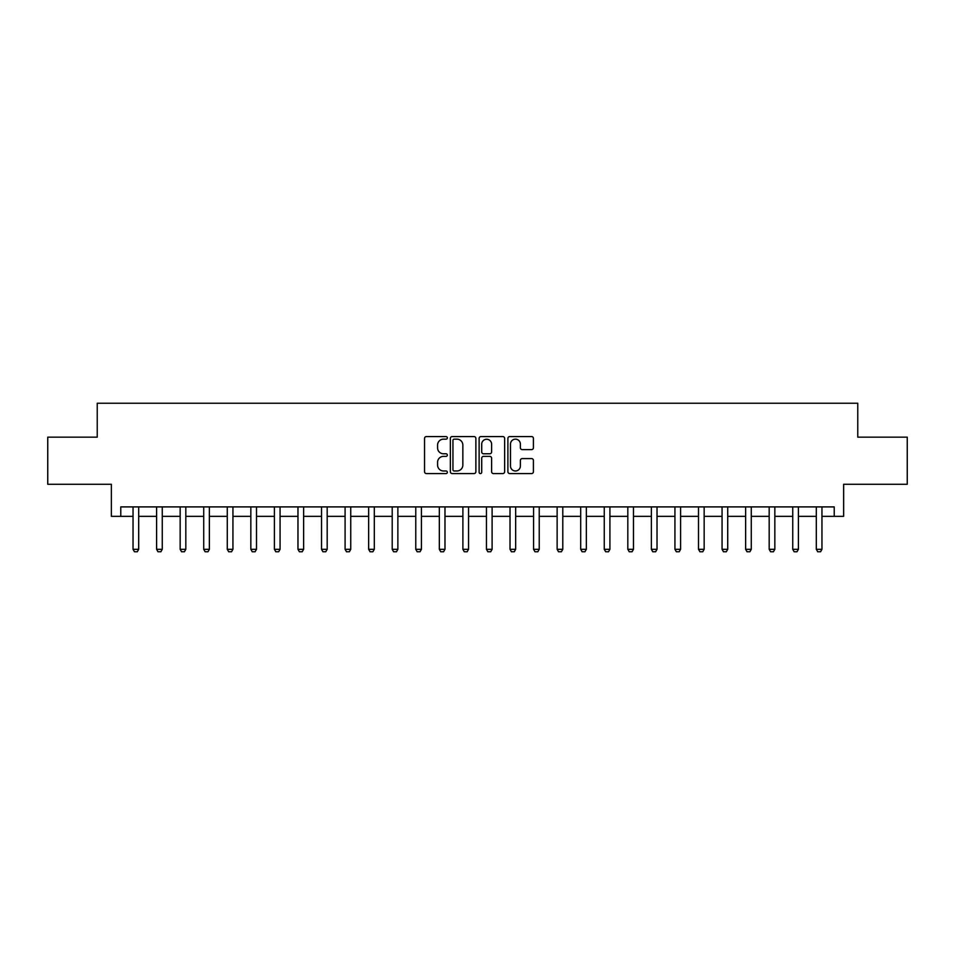 <?xml version="1.0" encoding="UTF-8"?>
<svg xmlns="http://www.w3.org/2000/svg" width="955" height="955" viewBox="0 0 955 955"><rect width="100%" height="100%" fill="white"/><g stroke="black" fill="none" stroke-linecap="round" stroke-linejoin="round"><path stroke-width="1.43" d="M447.346 437.868A1.289 1.289 0 0 0 446.045 436.566L426.396 436.566A1.85 1.85 0 0 0 424.545 438.417L424.545 471.722A1.85 1.85 0 0 0 426.396 473.573L446.045 473.573A1.289 1.289 0 0 0 447.346 472.271A1.289 1.289 0 0 0 446.045 470.982L443.502 470.982A5.921 5.921 0 0 1 437.581 465.061L437.581 462.28A5.921 5.921 0 0 1 443.502 456.371L446.045 456.371A1.289 1.289 0 0 0 447.346 455.069A1.289 1.289 0 0 0 446.045 453.78L443.502 453.78A5.921 5.921 0 0 1 437.581 447.859L437.581 445.078A5.921 5.921 0 0 1 443.502 439.157L446.045 439.157A1.289 1.289 0 0 0 447.346 437.868M531.565 449.614A1.85 1.85 0 0 0 533.415 447.764L533.415 438.417A1.85 1.85 0 0 0 531.565 436.566L509.743 436.566A1.85 1.85 0 0 0 507.893 438.417L507.893 471.722A1.85 1.85 0 0 0 509.743 473.573L531.565 473.573A1.85 1.85 0 0 0 533.415 471.722L533.415 460.441A1.85 1.85 0 0 0 531.565 458.591L522.23 458.591A1.85 1.85 0 0 0 520.38 460.441L520.38 466.028A4.954 4.954 0 0 1 515.425 470.982A4.954 4.954 0 0 1 510.483 466.028L510.483 444.111A4.954 4.954 0 0 1 515.425 439.157A4.954 4.954 0 0 1 520.38 444.111L520.38 447.764A1.85 1.85 0 0 0 522.23 449.614L531.565 449.614M120.784 516.333L120.784 506.902L834.216 506.902L834.216 516.333L843.635 516.333L843.635 484.281L907.25 484.281L907.25 437.163L857.769 437.163L857.769 403.237L97.231 403.237L97.231 437.163L47.75 437.163L47.75 484.281L111.365 484.281L111.365 516.333L133.043 516.333M475.877 438.417A1.85 1.85 0 0 0 474.026 436.566L452.204 436.566A1.85 1.85 0 0 0 450.354 438.417L450.354 471.722A1.85 1.85 0 0 0 452.204 473.573L474.026 473.573A1.85 1.85 0 0 0 475.877 471.722L475.877 438.417M480.974 436.566L502.796 436.566A1.85 1.85 0 0 1 504.646 438.417L504.646 471.722A1.85 1.85 0 0 1 502.796 473.573L493.46 473.573A1.85 1.85 0 0 1 491.61 471.722L491.61 458.221A1.85 1.85 0 0 0 489.76 456.371L483.564 456.371A1.85 1.85 0 0 0 481.714 458.221L481.714 472.271A1.289 1.289 0 0 1 480.413 473.573A1.289 1.289 0 0 1 479.124 472.271L479.124 438.417A1.85 1.85 0 0 1 480.974 436.566M138.69 516.333L156.596 516.333M162.255 516.333L180.161 516.333M185.819 516.333L203.725 516.333M209.372 516.333L227.278 516.333M232.936 516.333L250.843 516.333M256.501 516.333L274.407 516.333M280.066 516.333L297.972 516.333M303.618 516.333L321.525 516.333M327.183 516.333L345.089 516.333M350.748 516.333L368.654 516.333M374.3 516.333L392.207 516.333M397.865 516.333L415.771 516.333M421.43 516.333L439.336 516.333M444.982 516.333L462.889 516.333M468.547 516.333L486.453 516.333M492.112 516.333L510.018 516.333M515.664 516.333L533.57 516.333M539.229 516.333L557.135 516.333M562.793 516.333L580.7 516.333M586.346 516.333L604.252 516.333M609.911 516.333L627.817 516.333M633.475 516.333L651.382 516.333M657.028 516.333L674.934 516.333M680.593 516.333L698.499 516.333M704.157 516.333L722.064 516.333M727.722 516.333L745.628 516.333M751.275 516.333L769.181 516.333M774.839 516.333L792.746 516.333M798.404 516.333L816.31 516.333M821.957 516.333L834.216 516.333M454.234 439.157A1.289 1.289 0 0 0 452.945 440.458L452.945 469.681A1.289 1.289 0 0 0 454.234 470.982L456.92 470.982A5.921 5.921 0 0 0 462.841 465.061L462.841 445.078A5.921 5.921 0 0 0 456.92 439.157L454.234 439.157M491.61 444.206A4.954 4.954 0 0 0 486.656 439.252A4.954 4.954 0 0 0 481.714 444.206L481.714 451.93A1.85 1.85 0 0 0 483.564 453.78L489.76 453.78A1.85 1.85 0 0 0 491.61 451.93L491.61 444.206M138.905 506.902L138.785 507.272A1.886 1.886 0 0 0 138.69 507.845L138.69 549.316L137.281 551.763L134.452 551.763L133.043 549.316L133.043 507.845A1.886 1.886 0 0 0 132.948 507.272L132.829 506.902M133.043 549.316L138.69 549.316M162.457 506.902L162.35 507.272A1.886 1.886 0 0 0 162.255 507.845L162.255 549.316L160.846 551.763L158.017 551.763L156.596 549.316L156.596 507.845A1.886 1.886 0 0 0 156.513 507.272L156.393 506.902M156.596 549.316L162.255 549.316M186.022 506.902L185.903 507.272A1.886 1.886 0 0 0 185.819 507.845L185.819 549.316L184.399 551.763L181.581 551.763L180.161 549.316L180.161 507.845A1.886 1.886 0 0 0 180.077 507.272L179.958 506.902M180.161 549.316L185.819 549.316M209.587 506.902L209.467 507.272A1.886 1.886 0 0 0 209.372 507.845L209.372 549.316L207.963 551.763L205.134 551.763L203.725 549.316L203.725 507.845A1.886 1.886 0 0 0 203.63 507.272L203.511 506.902M203.725 549.316L209.372 549.316M233.139 506.902L233.032 507.272A1.886 1.886 0 0 0 232.936 507.845L232.936 549.316L231.528 551.763L228.699 551.763L227.278 549.316L227.278 507.845A1.886 1.886 0 0 0 227.195 507.272L227.075 506.902M227.278 549.316L232.936 549.316M256.704 506.902L256.585 507.272A1.886 1.886 0 0 0 256.501 507.845L256.501 549.316L255.081 551.763L252.263 551.763L250.843 549.316L250.843 507.845A1.886 1.886 0 0 0 250.759 507.272L250.64 506.902M250.843 549.316L256.501 549.316M280.269 506.902L280.149 507.272A1.886 1.886 0 0 0 280.066 507.845L280.066 549.316L278.645 551.763L275.816 551.763L274.407 549.316L274.407 507.845A1.886 1.886 0 0 0 274.312 507.272L274.204 506.902M274.407 549.316L280.066 549.316M303.833 506.902L303.714 507.272A1.886 1.886 0 0 0 303.618 507.845L303.618 549.316L302.21 551.763L299.381 551.763L297.972 549.316L297.972 507.845A1.886 1.886 0 0 0 297.876 507.272L297.757 506.902M297.972 549.316L303.618 549.316M327.386 506.902L327.267 507.272A1.886 1.886 0 0 0 327.183 507.845L327.183 549.316L325.762 551.763L322.945 551.763L321.525 549.316L321.525 507.845A1.886 1.886 0 0 0 321.441 507.272L321.322 506.902M321.525 549.316L327.183 549.316M350.951 506.902L350.831 507.272A1.886 1.886 0 0 0 350.748 507.845L350.748 549.316L349.327 551.763L346.498 551.763L345.089 549.316L345.089 507.845A1.886 1.886 0 0 0 344.994 507.272L344.886 506.902M345.089 549.316L350.748 549.316M374.515 506.902L374.396 507.272A1.886 1.886 0 0 0 374.3 507.845L374.3 549.316L372.892 551.763L370.062 551.763L368.654 549.316L368.654 507.845A1.886 1.886 0 0 0 368.558 507.272L368.439 506.902M368.654 549.316L374.3 549.316M398.068 506.902L397.949 507.272A1.886 1.886 0 0 0 397.865 507.845L397.865 549.316L396.456 551.763L393.627 551.763L392.207 549.316L392.207 507.845A1.886 1.886 0 0 0 392.123 507.272L392.004 506.902M392.207 549.316L397.865 549.316M421.632 506.902L421.513 507.272A1.886 1.886 0 0 0 421.43 507.845L421.43 549.316L420.009 551.763L417.18 551.763L415.771 549.316L415.771 507.845A1.886 1.886 0 0 0 415.688 507.272L415.568 506.902M415.771 549.316L421.43 549.316M445.197 506.902L445.078 507.272A1.886 1.886 0 0 0 444.982 507.845L444.982 549.316L443.574 551.763L440.744 551.763L439.336 549.316L439.336 507.845A1.886 1.886 0 0 0 439.24 507.272L439.121 506.902M439.336 549.316L444.982 549.316M468.75 506.902L468.63 507.272A1.886 1.886 0 0 0 468.547 507.845L468.547 549.316L467.138 551.763L464.309 551.763L462.889 549.316L462.889 507.845A1.886 1.886 0 0 0 462.805 507.272L462.686 506.902M462.889 549.316L468.547 549.316M492.314 506.902L492.195 507.272A1.886 1.886 0 0 0 492.112 507.845L492.112 549.316L490.691 551.763L487.862 551.763L486.453 549.316L486.453 507.845A1.886 1.886 0 0 0 486.37 507.272L486.25 506.902M486.453 549.316L492.112 549.316M515.879 506.902L515.76 507.272A1.886 1.886 0 0 0 515.664 507.845L515.664 549.316L514.256 551.763L511.426 551.763L510.018 549.316L510.018 507.845A1.886 1.886 0 0 0 509.922 507.272L509.803 506.902M510.018 549.316L515.664 549.316M539.432 506.902L539.312 507.272A1.886 1.886 0 0 0 539.229 507.845L539.229 549.316L537.82 551.763L534.991 551.763L533.57 549.316L533.57 507.845A1.886 1.886 0 0 0 533.487 507.272L533.368 506.902M533.57 549.316L539.229 549.316M562.996 506.902L562.877 507.272A1.886 1.886 0 0 0 562.793 507.845L562.793 549.316L561.373 551.763L558.544 551.763L557.135 549.316L557.135 507.845A1.886 1.886 0 0 0 557.052 507.272L556.932 506.902M557.135 549.316L562.793 549.316M586.561 506.902L586.442 507.272A1.886 1.886 0 0 0 586.346 507.845L586.346 549.316L584.938 551.763L582.108 551.763L580.7 549.316L580.7 507.845A1.886 1.886 0 0 0 580.604 507.272L580.485 506.902M580.7 549.316L586.346 549.316M610.114 506.902L610.006 507.272A1.886 1.886 0 0 0 609.911 507.845L609.911 549.316L608.502 551.763L605.673 551.763L604.252 549.316L604.252 507.845A1.886 1.886 0 0 0 604.169 507.272L604.049 506.902M604.252 549.316L609.911 549.316M633.678 506.902L633.559 507.272A1.886 1.886 0 0 0 633.475 507.845L633.475 549.316L632.055 551.763L629.238 551.763L627.817 549.316L627.817 507.845A1.886 1.886 0 0 0 627.733 507.272L627.614 506.902M627.817 549.316L633.475 549.316M657.243 506.902L657.124 507.272A1.886 1.886 0 0 0 657.028 507.845L657.028 549.316L655.619 551.763L652.79 551.763L651.382 549.316L651.382 507.845A1.886 1.886 0 0 0 651.286 507.272L651.167 506.902M651.382 549.316L657.028 549.316M680.796 506.902L680.688 507.272A1.886 1.886 0 0 0 680.593 507.845L680.593 549.316L679.184 551.763L676.355 551.763L674.934 549.316L674.934 507.845A1.886 1.886 0 0 0 674.851 507.272L674.731 506.902M674.934 549.316L680.593 549.316M704.36 506.902L704.241 507.272A1.886 1.886 0 0 0 704.157 507.845L704.157 549.316L702.737 551.763L699.92 551.763L698.499 549.316L698.499 507.845A1.886 1.886 0 0 0 698.415 507.272L698.296 506.902M698.499 549.316L704.157 549.316M727.925 506.902L727.805 507.272A1.886 1.886 0 0 0 727.722 507.845L727.722 549.316L726.301 551.763L723.472 551.763L722.064 549.316L722.064 507.845A1.886 1.886 0 0 0 721.968 507.272L721.861 506.902M722.064 549.316L727.722 549.316M751.49 506.902L751.37 507.272A1.886 1.886 0 0 0 751.275 507.845L751.275 549.316L749.866 551.763L747.037 551.763L745.628 549.316L745.628 507.845A1.886 1.886 0 0 0 745.533 507.272L745.413 506.902M745.628 549.316L751.275 549.316M775.042 506.902L774.923 507.272A1.886 1.886 0 0 0 774.839 507.845L774.839 549.316L773.419 551.763L770.601 551.763L769.181 549.316L769.181 507.845A1.886 1.886 0 0 0 769.097 507.272L768.978 506.902M769.181 549.316L774.839 549.316M798.607 506.902L798.487 507.272A1.886 1.886 0 0 0 798.404 507.845L798.404 549.316L796.983 551.763L794.154 551.763L792.746 549.316L792.746 507.845A1.886 1.886 0 0 0 792.65 507.272L792.543 506.902M792.746 549.316L798.404 549.316M822.171 506.902L822.052 507.272A1.886 1.886 0 0 0 821.957 507.845L821.957 549.316L820.548 551.763L817.719 551.763L816.31 549.316L816.31 507.845A1.886 1.886 0 0 0 816.215 507.272L816.095 506.902M816.31 549.316L821.957 549.316"/></g></svg>

